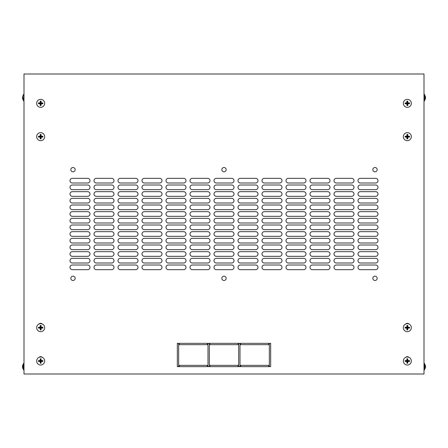 <?xml version="1.0" encoding="UTF-8"?>
<svg xmlns="http://www.w3.org/2000/svg" width="448" height="448" viewBox="0 0 448 448"><rect width="100%" height="100%" fill="white"/><g stroke="black" fill="none" stroke-linecap="round" stroke-linejoin="round"><path stroke-width="0.67" d="M87.662 269.668A2.335 2.335 0 0 0 89.998 267.333A2.335 2.335 0 0 0 87.662 265.003A2.335 2.335 0 0 1 89.998 267.333A2.335 2.335 0 0 1 87.662 269.668L72.33 269.668A2.335 2.335 0 0 1 69.994 267.333A2.335 2.335 0 0 1 72.33 265.003L87.662 265.003M111.664 269.668A2.335 2.335 0 0 0 113.999 267.333A2.335 2.335 0 0 0 111.664 265.003A2.335 2.335 0 0 1 113.999 267.333A2.335 2.335 0 0 1 111.664 269.668L96.331 269.668A2.335 2.335 0 0 1 93.996 267.333A2.335 2.335 0 0 1 96.331 265.003A2.335 2.335 0 0 0 93.996 267.333A2.335 2.335 0 0 0 96.331 269.668M135.666 269.668A2.335 2.335 0 0 0 138.001 267.333A2.335 2.335 0 0 0 135.666 265.003A2.335 2.335 0 0 1 138.001 267.333A2.335 2.335 0 0 1 135.666 269.668L120.333 269.668A2.335 2.335 0 0 1 117.998 267.333A2.335 2.335 0 0 1 120.333 265.003A2.335 2.335 0 0 0 117.998 267.333A2.335 2.335 0 0 0 120.333 269.668M159.667 269.668A2.335 2.335 0 0 0 161.997 267.333A2.335 2.335 0 0 0 159.667 265.003A2.335 2.335 0 0 1 161.997 267.333A2.335 2.335 0 0 1 159.667 269.668L144.334 269.668A2.335 2.335 0 0 1 141.999 267.333A2.335 2.335 0 0 1 144.334 265.003A2.335 2.335 0 0 0 141.999 267.333A2.335 2.335 0 0 0 144.334 269.668M183.663 269.668A2.335 2.335 0 0 0 185.998 267.333A2.335 2.335 0 0 0 183.663 265.003A2.335 2.335 0 0 1 185.998 267.333A2.335 2.335 0 0 1 183.663 269.668L168.33 269.668A2.335 2.335 0 0 1 166.001 267.333A2.335 2.335 0 0 1 168.33 265.003A2.335 2.335 0 0 0 166.001 267.333A2.335 2.335 0 0 0 168.33 269.668M207.665 269.668A2.335 2.335 0 0 0 210 267.333A2.335 2.335 0 0 0 207.665 265.003A2.335 2.335 0 0 1 210 267.333A2.335 2.335 0 0 1 207.665 269.668L192.332 269.668A2.335 2.335 0 0 1 189.997 267.333A2.335 2.335 0 0 1 192.332 265.003A2.335 2.335 0 0 0 189.997 267.333A2.335 2.335 0 0 0 192.332 269.668M231.666 269.668A2.335 2.335 0 0 0 234.002 267.333A2.335 2.335 0 0 0 231.666 265.003A2.335 2.335 0 0 1 234.002 267.333A2.335 2.335 0 0 1 231.666 269.668L216.334 269.668A2.335 2.335 0 0 1 213.998 267.333A2.335 2.335 0 0 1 216.334 265.003A2.335 2.335 0 0 0 213.998 267.333A2.335 2.335 0 0 0 216.334 269.668M255.668 269.668A2.335 2.335 0 0 0 258.003 267.333A2.335 2.335 0 0 0 255.668 265.003A2.335 2.335 0 0 1 258.003 267.333A2.335 2.335 0 0 1 255.668 269.668L240.335 269.668A2.335 2.335 0 0 1 238 267.333A2.335 2.335 0 0 1 240.335 265.003A2.335 2.335 0 0 0 238 267.333A2.335 2.335 0 0 0 240.335 269.668M279.67 269.668A2.335 2.335 0 0 0 281.999 267.333A2.335 2.335 0 0 0 279.67 265.003A2.335 2.335 0 0 1 281.999 267.333A2.335 2.335 0 0 1 279.67 269.668L264.337 269.668A2.335 2.335 0 0 1 262.002 267.333A2.335 2.335 0 0 1 264.337 265.003A2.335 2.335 0 0 0 262.002 267.333A2.335 2.335 0 0 0 264.337 269.668M303.666 269.668A2.335 2.335 0 0 0 306.001 267.333A2.335 2.335 0 0 0 303.666 265.003A2.335 2.335 0 0 1 306.001 267.333A2.335 2.335 0 0 1 303.666 269.668L288.333 269.668A2.335 2.335 0 0 1 286.003 267.333A2.335 2.335 0 0 1 288.333 265.003A2.335 2.335 0 0 0 286.003 267.333A2.335 2.335 0 0 0 288.333 269.668M327.667 269.668A2.335 2.335 0 0 0 330.002 267.333A2.335 2.335 0 0 0 327.667 265.003A2.335 2.335 0 0 1 330.002 267.333A2.335 2.335 0 0 1 327.667 269.668L312.334 269.668A2.335 2.335 0 0 1 309.999 267.333A2.335 2.335 0 0 1 312.334 265.003A2.335 2.335 0 0 0 309.999 267.333A2.335 2.335 0 0 0 312.334 269.668M351.669 269.668A2.335 2.335 0 0 0 354.004 267.333A2.335 2.335 0 0 0 351.669 265.003A2.335 2.335 0 0 1 354.004 267.333A2.335 2.335 0 0 1 351.669 269.668L336.336 269.668A2.335 2.335 0 0 1 334.001 267.333A2.335 2.335 0 0 1 336.336 265.003A2.335 2.335 0 0 0 334.001 267.333A2.335 2.335 0 0 0 336.336 269.668M360.338 265.003A2.335 2.335 0 0 0 358.002 267.333A2.335 2.335 0 0 0 360.338 269.668A2.335 2.335 0 0 1 358.002 267.333A2.335 2.335 0 0 1 360.338 265.003L375.67 265.003A2.335 2.335 0 0 1 378.006 267.333A2.335 2.335 0 0 1 375.67 269.668L360.338 269.668M111.664 262.998A2.335 2.335 0 0 0 113.999 260.669A2.335 2.335 0 0 0 111.664 258.334A2.335 2.335 0 0 1 113.999 260.669A2.335 2.335 0 0 1 111.664 262.998L96.331 262.998A2.335 2.335 0 0 1 93.996 260.669A2.335 2.335 0 0 1 96.331 258.334L111.664 258.334M135.666 262.998A2.335 2.335 0 0 0 138.001 260.669A2.335 2.335 0 0 0 135.666 258.334A2.335 2.335 0 0 1 138.001 260.669A2.335 2.335 0 0 1 135.666 262.998L120.333 262.998A2.335 2.335 0 0 1 117.998 260.669A2.335 2.335 0 0 1 120.333 258.334A2.335 2.335 0 0 0 117.998 260.669A2.335 2.335 0 0 0 120.333 262.998M159.667 262.998A2.335 2.335 0 0 0 161.997 260.669A2.335 2.335 0 0 0 159.667 258.334A2.335 2.335 0 0 1 161.997 260.669A2.335 2.335 0 0 1 159.667 262.998L144.334 262.998A2.335 2.335 0 0 1 141.999 260.669A2.335 2.335 0 0 1 144.334 258.334A2.335 2.335 0 0 0 141.999 260.669A2.335 2.335 0 0 0 144.334 262.998M183.663 262.998A2.335 2.335 0 0 0 185.998 260.669A2.335 2.335 0 0 0 183.663 258.334A2.335 2.335 0 0 1 185.998 260.669A2.335 2.335 0 0 1 183.663 262.998L168.33 262.998A2.335 2.335 0 0 1 166.001 260.669A2.335 2.335 0 0 1 168.33 258.334L183.663 258.334M192.332 258.334A2.335 2.335 0 0 0 189.997 260.669A2.335 2.335 0 0 0 192.332 262.998A2.335 2.335 0 0 1 189.997 260.669A2.335 2.335 0 0 1 192.332 258.334L207.665 258.334A2.335 2.335 0 0 1 210 260.669A2.335 2.335 0 0 1 207.665 262.998L192.332 262.998M231.666 262.998A2.335 2.335 0 0 0 234.002 260.669A2.335 2.335 0 0 0 231.666 258.334A2.335 2.335 0 0 1 234.002 260.669A2.335 2.335 0 0 1 231.666 262.998L216.334 262.998A2.335 2.335 0 0 1 213.998 260.669A2.335 2.335 0 0 1 216.334 258.334A2.335 2.335 0 0 0 213.998 260.669A2.335 2.335 0 0 0 216.334 262.998M255.668 262.998A2.335 2.335 0 0 0 258.003 260.669A2.335 2.335 0 0 0 255.668 258.334A2.335 2.335 0 0 1 258.003 260.669A2.335 2.335 0 0 1 255.668 262.998L240.335 262.998A2.335 2.335 0 0 1 238 260.669A2.335 2.335 0 0 1 240.335 258.334L255.668 258.334M264.337 258.334A2.335 2.335 0 0 0 262.002 260.669A2.335 2.335 0 0 0 264.337 262.998A2.335 2.335 0 0 1 262.002 260.669A2.335 2.335 0 0 1 264.337 258.334L279.67 258.334A2.335 2.335 0 0 1 281.999 260.669A2.335 2.335 0 0 1 279.67 262.998L264.337 262.998M303.666 262.998A2.335 2.335 0 0 0 306.001 260.669A2.335 2.335 0 0 0 303.666 258.334A2.335 2.335 0 0 1 306.001 260.669A2.335 2.335 0 0 1 303.666 262.998L288.333 262.998A2.335 2.335 0 0 1 286.003 260.669A2.335 2.335 0 0 1 288.333 258.334A2.335 2.335 0 0 0 286.003 260.669A2.335 2.335 0 0 0 288.333 262.998M327.667 262.998A2.335 2.335 0 0 0 330.002 260.669A2.335 2.335 0 0 0 327.667 258.334A2.335 2.335 0 0 1 330.002 260.669A2.335 2.335 0 0 1 327.667 262.998L312.334 262.998A2.335 2.335 0 0 1 309.999 260.669A2.335 2.335 0 0 1 312.334 258.334A2.335 2.335 0 0 0 309.999 260.669A2.335 2.335 0 0 0 312.334 262.998M336.336 258.334A2.335 2.335 0 0 0 334.001 260.669A2.335 2.335 0 0 0 336.336 262.998A2.335 2.335 0 0 1 334.001 260.669A2.335 2.335 0 0 1 336.336 258.334L351.669 258.334A2.335 2.335 0 0 1 354.004 260.669A2.335 2.335 0 0 1 351.669 262.998L336.336 262.998M360.338 258.334A2.335 2.335 0 0 0 358.002 260.669A2.335 2.335 0 0 0 360.338 262.998A2.335 2.335 0 0 1 358.002 260.669A2.335 2.335 0 0 1 360.338 258.334L375.67 258.334A2.335 2.335 0 0 1 378.006 260.669A2.335 2.335 0 0 1 375.67 262.998L360.338 262.998M111.664 256.334A2.335 2.335 0 0 0 113.999 253.999A2.335 2.335 0 0 0 111.664 251.67A2.335 2.335 0 0 1 113.999 253.999A2.335 2.335 0 0 1 111.664 256.334L96.331 256.334A2.335 2.335 0 0 1 93.996 253.999A2.335 2.335 0 0 1 96.331 251.67A2.335 2.335 0 0 0 93.996 253.999A2.335 2.335 0 0 0 96.331 256.334M120.333 251.67A2.335 2.335 0 0 0 117.998 253.999A2.335 2.335 0 0 0 120.333 256.334A2.335 2.335 0 0 1 117.998 253.999A2.335 2.335 0 0 1 120.333 251.67L135.666 251.67A2.335 2.335 0 0 1 138.001 253.999A2.335 2.335 0 0 1 135.666 256.334L120.333 256.334M183.663 256.334A2.335 2.335 0 0 0 185.998 253.999A2.335 2.335 0 0 0 183.663 251.67A2.335 2.335 0 0 1 185.998 253.999A2.335 2.335 0 0 1 183.663 256.334L168.33 256.334A2.335 2.335 0 0 1 166.001 253.999A2.335 2.335 0 0 1 168.33 251.67A2.335 2.335 0 0 0 166.001 253.999A2.335 2.335 0 0 0 168.33 256.334M207.665 256.334A2.335 2.335 0 0 0 210 253.999A2.335 2.335 0 0 0 207.665 251.67A2.335 2.335 0 0 1 210 253.999A2.335 2.335 0 0 1 207.665 256.334L192.332 256.334A2.335 2.335 0 0 1 189.997 253.999A2.335 2.335 0 0 1 192.332 251.67A2.335 2.335 0 0 0 189.997 253.999A2.335 2.335 0 0 0 192.332 256.334M231.666 256.334A2.335 2.335 0 0 0 234.002 253.999A2.335 2.335 0 0 0 231.666 251.67A2.335 2.335 0 0 1 234.002 253.999A2.335 2.335 0 0 1 231.666 256.334L216.334 256.334A2.335 2.335 0 0 1 213.998 253.999A2.335 2.335 0 0 1 216.334 251.67A2.335 2.335 0 0 0 213.998 253.999A2.335 2.335 0 0 0 216.334 256.334M255.668 256.334A2.335 2.335 0 0 0 258.003 253.999A2.335 2.335 0 0 0 255.668 251.67A2.335 2.335 0 0 1 258.003 253.999A2.335 2.335 0 0 1 255.668 256.334L240.335 256.334A2.335 2.335 0 0 1 238 253.999A2.335 2.335 0 0 1 240.335 251.67A2.335 2.335 0 0 0 238 253.999A2.335 2.335 0 0 0 240.335 256.334M279.67 256.334A2.335 2.335 0 0 0 281.999 253.999A2.335 2.335 0 0 0 279.67 251.67A2.335 2.335 0 0 1 281.999 253.999A2.335 2.335 0 0 1 279.67 256.334L264.337 256.334A2.335 2.335 0 0 1 262.002 253.999A2.335 2.335 0 0 1 264.337 251.67A2.335 2.335 0 0 0 262.002 253.999A2.335 2.335 0 0 0 264.337 256.334M327.667 256.334A2.335 2.335 0 0 0 330.002 253.999A2.335 2.335 0 0 0 327.667 251.67A2.335 2.335 0 0 1 330.002 253.999A2.335 2.335 0 0 1 327.667 256.334L312.334 256.334A2.335 2.335 0 0 1 309.999 253.999A2.335 2.335 0 0 1 312.334 251.67L327.667 251.67M351.669 256.334A2.335 2.335 0 0 0 354.004 253.999A2.335 2.335 0 0 0 351.669 251.67A2.335 2.335 0 0 1 354.004 253.999A2.335 2.335 0 0 1 351.669 256.334L336.336 256.334A2.335 2.335 0 0 1 334.001 253.999A2.335 2.335 0 0 1 336.336 251.67A2.335 2.335 0 0 0 334.001 253.999A2.335 2.335 0 0 0 336.336 256.334M135.666 249.665A2.335 2.335 0 0 0 138.001 247.335A2.335 2.335 0 0 0 135.666 245A2.335 2.335 0 0 1 138.001 247.335A2.335 2.335 0 0 1 135.666 249.665L120.333 249.665A2.335 2.335 0 0 1 117.998 247.335A2.335 2.335 0 0 1 120.333 245A2.335 2.335 0 0 0 117.998 247.335A2.335 2.335 0 0 0 120.333 249.665M159.667 249.665A2.335 2.335 0 0 0 161.997 247.335A2.335 2.335 0 0 0 159.667 245A2.335 2.335 0 0 1 161.997 247.335A2.335 2.335 0 0 1 159.667 249.665L144.334 249.665A2.335 2.335 0 0 1 141.999 247.335A2.335 2.335 0 0 1 144.334 245L159.667 245M183.663 249.665A2.335 2.335 0 0 0 185.998 247.335A2.335 2.335 0 0 0 183.663 245A2.335 2.335 0 0 1 185.998 247.335A2.335 2.335 0 0 1 183.663 249.665L168.33 249.665A2.335 2.335 0 0 1 166.001 247.335A2.335 2.335 0 0 1 168.33 245L183.663 245M207.665 249.665A2.335 2.335 0 0 0 210 247.335A2.335 2.335 0 0 0 207.665 245A2.335 2.335 0 0 1 210 247.335A2.335 2.335 0 0 1 207.665 249.665L192.332 249.665A2.335 2.335 0 0 1 189.997 247.335A2.335 2.335 0 0 1 192.332 245A2.335 2.335 0 0 0 189.997 247.335A2.335 2.335 0 0 0 192.332 249.665M255.668 249.665A2.335 2.335 0 0 0 258.003 247.335A2.335 2.335 0 0 0 255.668 245A2.335 2.335 0 0 1 258.003 247.335A2.335 2.335 0 0 1 255.668 249.665L240.335 249.665A2.335 2.335 0 0 1 238 247.335A2.335 2.335 0 0 1 240.335 245A2.335 2.335 0 0 0 238 247.335A2.335 2.335 0 0 0 240.335 249.665M264.337 245A2.335 2.335 0 0 0 262.002 247.335A2.335 2.335 0 0 0 264.337 249.665A2.335 2.335 0 0 1 262.002 247.335A2.335 2.335 0 0 1 264.337 245L279.67 245A2.335 2.335 0 0 1 281.999 247.335A2.335 2.335 0 0 1 279.67 249.665L264.337 249.665M288.333 245A2.335 2.335 0 0 0 286.003 247.335A2.335 2.335 0 0 0 288.333 249.665A2.335 2.335 0 0 1 286.003 247.335A2.335 2.335 0 0 1 288.333 245L303.666 245A2.335 2.335 0 0 1 306.001 247.335A2.335 2.335 0 0 1 303.666 249.665L288.333 249.665M327.667 249.665A2.335 2.335 0 0 0 330.002 247.335A2.335 2.335 0 0 0 327.667 245A2.335 2.335 0 0 1 330.002 247.335A2.335 2.335 0 0 1 327.667 249.665L312.334 249.665A2.335 2.335 0 0 1 309.999 247.335A2.335 2.335 0 0 1 312.334 245A2.335 2.335 0 0 0 309.999 247.335A2.335 2.335 0 0 0 312.334 249.665M360.338 245A2.335 2.335 0 0 0 358.002 247.335A2.335 2.335 0 0 0 360.338 249.665A2.335 2.335 0 0 1 358.002 247.335A2.335 2.335 0 0 1 360.338 245L375.67 245A2.335 2.335 0 0 1 378.006 247.335A2.335 2.335 0 0 1 375.67 249.665L360.338 249.665M144.334 238.336A2.335 2.335 0 0 0 141.999 240.666A2.335 2.335 0 0 0 144.334 243.001A2.335 2.335 0 0 1 141.999 240.666A2.335 2.335 0 0 1 144.334 238.336L159.667 238.336A2.335 2.335 0 0 1 161.997 240.666A2.335 2.335 0 0 1 159.667 243.001L144.334 243.001M183.663 243.001A2.335 2.335 0 0 0 185.998 240.666A2.335 2.335 0 0 0 183.663 238.336A2.335 2.335 0 0 1 185.998 240.666A2.335 2.335 0 0 1 183.663 243.001L168.33 243.001A2.335 2.335 0 0 1 166.001 240.666A2.335 2.335 0 0 1 168.33 238.336A2.335 2.335 0 0 0 166.001 240.666A2.335 2.335 0 0 0 168.33 243.001M231.666 243.001A2.335 2.335 0 0 0 234.002 240.666A2.335 2.335 0 0 0 231.666 238.336A2.335 2.335 0 0 1 234.002 240.666A2.335 2.335 0 0 1 231.666 243.001L216.334 243.001A2.335 2.335 0 0 1 213.998 240.666A2.335 2.335 0 0 1 216.334 238.336A2.335 2.335 0 0 0 213.998 240.666A2.335 2.335 0 0 0 216.334 243.001M279.67 243.001A2.335 2.335 0 0 0 281.999 240.666A2.335 2.335 0 0 0 279.67 238.336A2.335 2.335 0 0 1 281.999 240.666A2.335 2.335 0 0 1 279.67 243.001L264.337 243.001A2.335 2.335 0 0 1 262.002 240.666A2.335 2.335 0 0 1 264.337 238.336A2.335 2.335 0 0 0 262.002 240.666A2.335 2.335 0 0 0 264.337 243.001M303.666 243.001A2.335 2.335 0 0 0 306.001 240.666A2.335 2.335 0 0 0 303.666 238.336A2.335 2.335 0 0 1 306.001 240.666A2.335 2.335 0 0 1 303.666 243.001L288.333 243.001A2.335 2.335 0 0 1 286.003 240.666A2.335 2.335 0 0 1 288.333 238.336L303.666 238.336M375.67 243.001A2.335 2.335 0 0 0 378.006 240.666A2.335 2.335 0 0 0 375.67 238.336A2.335 2.335 0 0 1 378.006 240.666A2.335 2.335 0 0 1 375.67 243.001L360.338 243.001A2.335 2.335 0 0 1 358.002 240.666A2.335 2.335 0 0 1 360.338 238.336L375.67 238.336M111.664 236.331A2.335 2.335 0 0 0 113.999 234.002A2.335 2.335 0 0 0 111.664 231.666A2.335 2.335 0 0 1 113.999 234.002A2.335 2.335 0 0 1 111.664 236.331L96.331 236.331A2.335 2.335 0 0 1 93.996 234.002A2.335 2.335 0 0 1 96.331 231.666A2.335 2.335 0 0 0 93.996 234.002A2.335 2.335 0 0 0 96.331 236.331M159.667 236.331A2.335 2.335 0 0 0 161.997 234.002A2.335 2.335 0 0 0 159.667 231.666A2.335 2.335 0 0 1 161.997 234.002A2.335 2.335 0 0 1 159.667 236.331L144.334 236.331A2.335 2.335 0 0 1 141.999 234.002A2.335 2.335 0 0 1 144.334 231.666A2.335 2.335 0 0 0 141.999 234.002A2.335 2.335 0 0 0 144.334 236.331M168.33 231.666A2.335 2.335 0 0 0 166.001 234.002A2.335 2.335 0 0 0 168.33 236.331A2.335 2.335 0 0 1 166.001 234.002A2.335 2.335 0 0 1 168.33 231.666L183.663 231.666A2.335 2.335 0 0 1 185.998 234.002A2.335 2.335 0 0 1 183.663 236.331L168.33 236.331M207.665 236.331A2.335 2.335 0 0 0 210 234.002A2.335 2.335 0 0 0 207.665 231.666A2.335 2.335 0 0 1 210 234.002A2.335 2.335 0 0 1 207.665 236.331L192.332 236.331A2.335 2.335 0 0 1 189.997 234.002A2.335 2.335 0 0 1 192.332 231.666L207.665 231.666M231.666 236.331A2.335 2.335 0 0 0 234.002 234.002A2.335 2.335 0 0 0 231.666 231.666A2.335 2.335 0 0 1 234.002 234.002A2.335 2.335 0 0 1 231.666 236.331L216.334 236.331A2.335 2.335 0 0 1 213.998 234.002A2.335 2.335 0 0 1 216.334 231.666A2.335 2.335 0 0 0 213.998 234.002A2.335 2.335 0 0 0 216.334 236.331M240.335 231.666A2.335 2.335 0 0 0 238 234.002A2.335 2.335 0 0 0 240.335 236.331A2.335 2.335 0 0 1 238 234.002A2.335 2.335 0 0 1 240.335 231.666L255.668 231.666A2.335 2.335 0 0 1 258.003 234.002A2.335 2.335 0 0 1 255.668 236.331L240.335 236.331M279.67 236.331A2.335 2.335 0 0 0 281.999 234.002A2.335 2.335 0 0 0 279.67 231.666A2.335 2.335 0 0 1 281.999 234.002A2.335 2.335 0 0 1 279.67 236.331L264.337 236.331A2.335 2.335 0 0 1 262.002 234.002A2.335 2.335 0 0 1 264.337 231.666L279.67 231.666M303.666 236.331A2.335 2.335 0 0 0 306.001 234.002A2.335 2.335 0 0 0 303.666 231.666A2.335 2.335 0 0 1 306.001 234.002A2.335 2.335 0 0 1 303.666 236.331L288.333 236.331A2.335 2.335 0 0 1 286.003 234.002A2.335 2.335 0 0 1 288.333 231.666A2.335 2.335 0 0 0 286.003 234.002A2.335 2.335 0 0 0 288.333 236.331M351.669 236.331A2.335 2.335 0 0 0 354.004 234.002A2.335 2.335 0 0 0 351.669 231.666A2.335 2.335 0 0 1 354.004 234.002A2.335 2.335 0 0 1 351.669 236.331L336.336 236.331A2.335 2.335 0 0 1 334.001 234.002A2.335 2.335 0 0 1 336.336 231.666A2.335 2.335 0 0 0 334.001 234.002A2.335 2.335 0 0 0 336.336 236.331M375.67 236.331A2.335 2.335 0 0 0 378.006 234.002A2.335 2.335 0 0 0 375.67 231.666A2.335 2.335 0 0 1 378.006 234.002A2.335 2.335 0 0 1 375.67 236.331L360.338 236.331A2.335 2.335 0 0 1 358.002 234.002A2.335 2.335 0 0 1 360.338 231.666A2.335 2.335 0 0 0 358.002 234.002A2.335 2.335 0 0 0 360.338 236.331M111.664 229.667A2.335 2.335 0 0 0 113.999 227.332A2.335 2.335 0 0 0 111.664 225.002A2.335 2.335 0 0 1 113.999 227.332A2.335 2.335 0 0 1 111.664 229.667L96.331 229.667A2.335 2.335 0 0 1 93.996 227.332A2.335 2.335 0 0 1 96.331 225.002A2.335 2.335 0 0 0 93.996 227.332A2.335 2.335 0 0 0 96.331 229.667M135.666 229.667A2.335 2.335 0 0 0 138.001 227.332A2.335 2.335 0 0 0 135.666 225.002A2.335 2.335 0 0 1 138.001 227.332A2.335 2.335 0 0 1 135.666 229.667L120.333 229.667A2.335 2.335 0 0 1 117.998 227.332A2.335 2.335 0 0 1 120.333 225.002A2.335 2.335 0 0 0 117.998 227.332A2.335 2.335 0 0 0 120.333 229.667M159.667 229.667A2.335 2.335 0 0 0 161.997 227.332A2.335 2.335 0 0 0 159.667 225.002A2.335 2.335 0 0 1 161.997 227.332A2.335 2.335 0 0 1 159.667 229.667L144.334 229.667A2.335 2.335 0 0 1 141.999 227.332A2.335 2.335 0 0 1 144.334 225.002A2.335 2.335 0 0 0 141.999 227.332A2.335 2.335 0 0 0 144.334 229.667M183.663 229.667A2.335 2.335 0 0 0 185.998 227.332A2.335 2.335 0 0 0 183.663 225.002A2.335 2.335 0 0 1 185.998 227.332A2.335 2.335 0 0 1 183.663 229.667L168.33 229.667A2.335 2.335 0 0 1 166.001 227.332A2.335 2.335 0 0 1 168.33 225.002A2.335 2.335 0 0 0 166.001 227.332A2.335 2.335 0 0 0 168.33 229.667M207.665 229.667A2.335 2.335 0 0 0 210 227.332A2.335 2.335 0 0 0 207.665 225.002A2.335 2.335 0 0 1 210 227.332A2.335 2.335 0 0 1 207.665 229.667L192.332 229.667A2.335 2.335 0 0 1 189.997 227.332A2.335 2.335 0 0 1 192.332 225.002A2.335 2.335 0 0 0 189.997 227.332A2.335 2.335 0 0 0 192.332 229.667M231.666 229.667A2.335 2.335 0 0 0 234.002 227.332A2.335 2.335 0 0 0 231.666 225.002A2.335 2.335 0 0 1 234.002 227.332A2.335 2.335 0 0 1 231.666 229.667L216.334 229.667A2.335 2.335 0 0 1 213.998 227.332A2.335 2.335 0 0 1 216.334 225.002A2.335 2.335 0 0 0 213.998 227.332A2.335 2.335 0 0 0 216.334 229.667M255.668 229.667A2.335 2.335 0 0 0 258.003 227.332A2.335 2.335 0 0 0 255.668 225.002A2.335 2.335 0 0 1 258.003 227.332A2.335 2.335 0 0 1 255.668 229.667L240.335 229.667A2.335 2.335 0 0 1 238 227.332A2.335 2.335 0 0 1 240.335 225.002A2.335 2.335 0 0 0 238 227.332A2.335 2.335 0 0 0 240.335 229.667M279.67 229.667A2.335 2.335 0 0 0 281.999 227.332A2.335 2.335 0 0 0 279.67 225.002A2.335 2.335 0 0 1 281.999 227.332A2.335 2.335 0 0 1 279.67 229.667L264.337 229.667A2.335 2.335 0 0 1 262.002 227.332A2.335 2.335 0 0 1 264.337 225.002A2.335 2.335 0 0 0 262.002 227.332A2.335 2.335 0 0 0 264.337 229.667M303.666 229.667A2.335 2.335 0 0 0 306.001 227.332A2.335 2.335 0 0 0 303.666 225.002A2.335 2.335 0 0 1 306.001 227.332A2.335 2.335 0 0 1 303.666 229.667L288.333 229.667A2.335 2.335 0 0 1 286.003 227.332A2.335 2.335 0 0 1 288.333 225.002A2.335 2.335 0 0 0 286.003 227.332A2.335 2.335 0 0 0 288.333 229.667M327.667 229.667A2.335 2.335 0 0 0 330.002 227.332A2.335 2.335 0 0 0 327.667 225.002A2.335 2.335 0 0 1 330.002 227.332A2.335 2.335 0 0 1 327.667 229.667L312.334 229.667A2.335 2.335 0 0 1 309.999 227.332A2.335 2.335 0 0 1 312.334 225.002A2.335 2.335 0 0 0 309.999 227.332A2.335 2.335 0 0 0 312.334 229.667M351.669 229.667A2.335 2.335 0 0 0 354.004 227.332A2.335 2.335 0 0 0 351.669 225.002A2.335 2.335 0 0 1 354.004 227.332A2.335 2.335 0 0 1 351.669 229.667L336.336 229.667A2.335 2.335 0 0 1 334.001 227.332A2.335 2.335 0 0 1 336.336 225.002A2.335 2.335 0 0 0 334.001 227.332A2.335 2.335 0 0 0 336.336 229.667M375.67 229.667A2.335 2.335 0 0 0 378.006 227.332A2.335 2.335 0 0 0 375.67 225.002A2.335 2.335 0 0 1 378.006 227.332A2.335 2.335 0 0 1 375.67 229.667L360.338 229.667A2.335 2.335 0 0 1 358.002 227.332A2.335 2.335 0 0 1 360.338 225.002A2.335 2.335 0 0 0 358.002 227.332A2.335 2.335 0 0 0 360.338 229.667M111.664 222.998A2.335 2.335 0 0 0 113.999 220.668A2.335 2.335 0 0 0 111.664 218.333A2.335 2.335 0 0 1 113.999 220.668A2.335 2.335 0 0 1 111.664 222.998L96.331 222.998A2.335 2.335 0 0 1 93.996 220.668A2.335 2.335 0 0 1 96.331 218.333A2.335 2.335 0 0 0 93.996 220.668A2.335 2.335 0 0 0 96.331 222.998M135.666 222.998A2.335 2.335 0 0 0 138.001 220.668A2.335 2.335 0 0 0 135.666 218.333A2.335 2.335 0 0 1 138.001 220.668A2.335 2.335 0 0 1 135.666 222.998L120.333 222.998A2.335 2.335 0 0 1 117.998 220.668A2.335 2.335 0 0 1 120.333 218.333A2.335 2.335 0 0 0 117.998 220.668A2.335 2.335 0 0 0 120.333 222.998M159.667 222.998A2.335 2.335 0 0 0 161.997 220.668A2.335 2.335 0 0 0 159.667 218.333A2.335 2.335 0 0 1 161.997 220.668A2.335 2.335 0 0 1 159.667 222.998L144.334 222.998A2.335 2.335 0 0 1 141.999 220.668A2.335 2.335 0 0 1 144.334 218.333A2.335 2.335 0 0 0 141.999 220.668A2.335 2.335 0 0 0 144.334 222.998M183.663 222.998A2.335 2.335 0 0 0 185.998 220.668A2.335 2.335 0 0 0 183.663 218.333A2.335 2.335 0 0 1 185.998 220.668A2.335 2.335 0 0 1 183.663 222.998L168.33 222.998A2.335 2.335 0 0 1 166.001 220.668A2.335 2.335 0 0 1 168.33 218.333A2.335 2.335 0 0 0 166.001 220.668A2.335 2.335 0 0 0 168.33 222.998M207.665 222.998A2.335 2.335 0 0 0 210 220.668A2.335 2.335 0 0 0 207.665 218.333A2.335 2.335 0 0 1 210 220.668A2.335 2.335 0 0 1 207.665 222.998L192.332 222.998A2.335 2.335 0 0 1 189.997 220.668A2.335 2.335 0 0 1 192.332 218.333A2.335 2.335 0 0 0 189.997 220.668A2.335 2.335 0 0 0 192.332 222.998M231.666 222.998A2.335 2.335 0 0 0 234.002 220.668A2.335 2.335 0 0 0 231.666 218.333A2.335 2.335 0 0 1 234.002 220.668A2.335 2.335 0 0 1 231.666 222.998L216.334 222.998A2.335 2.335 0 0 1 213.998 220.668A2.335 2.335 0 0 1 216.334 218.333A2.335 2.335 0 0 0 213.998 220.668A2.335 2.335 0 0 0 216.334 222.998M255.668 222.998A2.335 2.335 0 0 0 258.003 220.668A2.335 2.335 0 0 0 255.668 218.333A2.335 2.335 0 0 1 258.003 220.668A2.335 2.335 0 0 1 255.668 222.998L240.335 222.998A2.335 2.335 0 0 1 238 220.668A2.335 2.335 0 0 1 240.335 218.333A2.335 2.335 0 0 0 238 220.668A2.335 2.335 0 0 0 240.335 222.998M279.67 222.998A2.335 2.335 0 0 0 281.999 220.668A2.335 2.335 0 0 0 279.67 218.333A2.335 2.335 0 0 1 281.999 220.668A2.335 2.335 0 0 1 279.67 222.998L264.337 222.998A2.335 2.335 0 0 1 262.002 220.668A2.335 2.335 0 0 1 264.337 218.333A2.335 2.335 0 0 0 262.002 220.668A2.335 2.335 0 0 0 264.337 222.998M303.666 222.998A2.335 2.335 0 0 0 306.001 220.668A2.335 2.335 0 0 0 303.666 218.333A2.335 2.335 0 0 1 306.001 220.668A2.335 2.335 0 0 1 303.666 222.998L288.333 222.998A2.335 2.335 0 0 1 286.003 220.668A2.335 2.335 0 0 1 288.333 218.333A2.335 2.335 0 0 0 286.003 220.668A2.335 2.335 0 0 0 288.333 222.998M327.667 222.998A2.335 2.335 0 0 0 330.002 220.668A2.335 2.335 0 0 0 327.667 218.333A2.335 2.335 0 0 1 330.002 220.668A2.335 2.335 0 0 1 327.667 222.998L312.334 222.998A2.335 2.335 0 0 1 309.999 220.668A2.335 2.335 0 0 1 312.334 218.333A2.335 2.335 0 0 0 309.999 220.668A2.335 2.335 0 0 0 312.334 222.998M351.669 222.998A2.335 2.335 0 0 0 354.004 220.668A2.335 2.335 0 0 0 351.669 218.333A2.335 2.335 0 0 1 354.004 220.668A2.335 2.335 0 0 1 351.669 222.998L336.336 222.998A2.335 2.335 0 0 1 334.001 220.668A2.335 2.335 0 0 1 336.336 218.333A2.335 2.335 0 0 0 334.001 220.668A2.335 2.335 0 0 0 336.336 222.998M375.67 222.998A2.335 2.335 0 0 0 378.006 220.668A2.335 2.335 0 0 0 375.67 218.333A2.335 2.335 0 0 1 378.006 220.668A2.335 2.335 0 0 1 375.67 222.998L360.338 222.998A2.335 2.335 0 0 1 358.002 220.668A2.335 2.335 0 0 1 360.338 218.333A2.335 2.335 0 0 0 358.002 220.668A2.335 2.335 0 0 0 360.338 222.998M111.664 216.334A2.335 2.335 0 0 0 113.999 213.998A2.335 2.335 0 0 0 111.664 211.669A2.335 2.335 0 0 1 113.999 213.998A2.335 2.335 0 0 1 111.664 216.334L96.331 216.334A2.335 2.335 0 0 1 93.996 213.998A2.335 2.335 0 0 1 96.331 211.669A2.335 2.335 0 0 0 93.996 213.998A2.335 2.335 0 0 0 96.331 216.334M135.666 216.334A2.335 2.335 0 0 0 138.001 213.998A2.335 2.335 0 0 0 135.666 211.669A2.335 2.335 0 0 1 138.001 213.998A2.335 2.335 0 0 1 135.666 216.334L120.333 216.334A2.335 2.335 0 0 1 117.998 213.998A2.335 2.335 0 0 1 120.333 211.669A2.335 2.335 0 0 0 117.998 213.998A2.335 2.335 0 0 0 120.333 216.334M159.667 216.334A2.335 2.335 0 0 0 161.997 213.998A2.335 2.335 0 0 0 159.667 211.669A2.335 2.335 0 0 1 161.997 213.998A2.335 2.335 0 0 1 159.667 216.334L144.334 216.334A2.335 2.335 0 0 1 141.999 213.998A2.335 2.335 0 0 1 144.334 211.669A2.335 2.335 0 0 0 141.999 213.998A2.335 2.335 0 0 0 144.334 216.334M183.663 216.334A2.335 2.335 0 0 0 185.998 213.998A2.335 2.335 0 0 0 183.663 211.669A2.335 2.335 0 0 1 185.998 213.998A2.335 2.335 0 0 1 183.663 216.334L168.33 216.334A2.335 2.335 0 0 1 166.001 213.998A2.335 2.335 0 0 1 168.33 211.669A2.335 2.335 0 0 0 166.001 213.998A2.335 2.335 0 0 0 168.33 216.334M207.665 216.334A2.335 2.335 0 0 0 210 213.998A2.335 2.335 0 0 0 207.665 211.669A2.335 2.335 0 0 1 210 213.998A2.335 2.335 0 0 1 207.665 216.334L192.332 216.334A2.335 2.335 0 0 1 189.997 213.998A2.335 2.335 0 0 1 192.332 211.669A2.335 2.335 0 0 0 189.997 213.998A2.335 2.335 0 0 0 192.332 216.334M231.666 216.334A2.335 2.335 0 0 0 234.002 213.998A2.335 2.335 0 0 0 231.666 211.669A2.335 2.335 0 0 1 234.002 213.998A2.335 2.335 0 0 1 231.666 216.334L216.334 216.334A2.335 2.335 0 0 1 213.998 213.998A2.335 2.335 0 0 1 216.334 211.669A2.335 2.335 0 0 0 213.998 213.998A2.335 2.335 0 0 0 216.334 216.334M255.668 216.334A2.335 2.335 0 0 0 258.003 213.998A2.335 2.335 0 0 0 255.668 211.669A2.335 2.335 0 0 1 258.003 213.998A2.335 2.335 0 0 1 255.668 216.334L240.335 216.334A2.335 2.335 0 0 1 238 213.998A2.335 2.335 0 0 1 240.335 211.669A2.335 2.335 0 0 0 238 213.998A2.335 2.335 0 0 0 240.335 216.334M279.67 216.334A2.335 2.335 0 0 0 281.999 213.998A2.335 2.335 0 0 0 279.67 211.669A2.335 2.335 0 0 1 281.999 213.998A2.335 2.335 0 0 1 279.67 216.334L264.337 216.334A2.335 2.335 0 0 1 262.002 213.998A2.335 2.335 0 0 1 264.337 211.669A2.335 2.335 0 0 0 262.002 213.998A2.335 2.335 0 0 0 264.337 216.334M303.666 216.334A2.335 2.335 0 0 0 306.001 213.998A2.335 2.335 0 0 0 303.666 211.669A2.335 2.335 0 0 1 306.001 213.998A2.335 2.335 0 0 1 303.666 216.334L288.333 216.334A2.335 2.335 0 0 1 286.003 213.998A2.335 2.335 0 0 1 288.333 211.669A2.335 2.335 0 0 0 286.003 213.998A2.335 2.335 0 0 0 288.333 216.334M327.667 216.334A2.335 2.335 0 0 0 330.002 213.998A2.335 2.335 0 0 0 327.667 211.669A2.335 2.335 0 0 1 330.002 213.998A2.335 2.335 0 0 1 327.667 216.334L312.334 216.334A2.335 2.335 0 0 1 309.999 213.998A2.335 2.335 0 0 1 312.334 211.669A2.335 2.335 0 0 0 309.999 213.998A2.335 2.335 0 0 0 312.334 216.334M351.669 216.334A2.335 2.335 0 0 0 354.004 213.998A2.335 2.335 0 0 0 351.669 211.669A2.335 2.335 0 0 1 354.004 213.998A2.335 2.335 0 0 1 351.669 216.334L336.336 216.334A2.335 2.335 0 0 1 334.001 213.998A2.335 2.335 0 0 1 336.336 211.669A2.335 2.335 0 0 0 334.001 213.998A2.335 2.335 0 0 0 336.336 216.334M375.67 216.334A2.335 2.335 0 0 0 378.006 213.998A2.335 2.335 0 0 0 375.67 211.669A2.335 2.335 0 0 1 378.006 213.998A2.335 2.335 0 0 1 375.67 216.334L360.338 216.334A2.335 2.335 0 0 1 358.002 213.998A2.335 2.335 0 0 1 360.338 211.669A2.335 2.335 0 0 0 358.002 213.998A2.335 2.335 0 0 0 360.338 216.334M135.666 209.664A2.335 2.335 0 0 0 138.001 207.334A2.335 2.335 0 0 0 135.666 204.999A2.335 2.335 0 0 1 138.001 207.334A2.335 2.335 0 0 1 135.666 209.664L120.333 209.664A2.335 2.335 0 0 1 117.998 207.334A2.335 2.335 0 0 1 120.333 204.999A2.335 2.335 0 0 0 117.998 207.334A2.335 2.335 0 0 0 120.333 209.664M207.665 209.664A2.335 2.335 0 0 0 210 207.334A2.335 2.335 0 0 0 207.665 204.999A2.335 2.335 0 0 1 210 207.334A2.335 2.335 0 0 1 207.665 209.664L192.332 209.664A2.335 2.335 0 0 1 189.997 207.334A2.335 2.335 0 0 1 192.332 204.999A2.335 2.335 0 0 0 189.997 207.334A2.335 2.335 0 0 0 192.332 209.664M255.668 209.664A2.335 2.335 0 0 0 258.003 207.334A2.335 2.335 0 0 0 255.668 204.999A2.335 2.335 0 0 1 258.003 207.334A2.335 2.335 0 0 1 255.668 209.664L240.335 209.664A2.335 2.335 0 0 1 238 207.334A2.335 2.335 0 0 1 240.335 204.999A2.335 2.335 0 0 0 238 207.334A2.335 2.335 0 0 0 240.335 209.664M327.667 209.664A2.335 2.335 0 0 0 330.002 207.334A2.335 2.335 0 0 0 327.667 204.999A2.335 2.335 0 0 1 330.002 207.334A2.335 2.335 0 0 1 327.667 209.664L312.334 209.664A2.335 2.335 0 0 1 309.999 207.334A2.335 2.335 0 0 1 312.334 204.999A2.335 2.335 0 0 0 309.999 207.334A2.335 2.335 0 0 0 312.334 209.664M135.666 203A2.335 2.335 0 0 0 138.001 200.665A2.335 2.335 0 0 0 135.666 198.335A2.335 2.335 0 0 1 138.001 200.665A2.335 2.335 0 0 1 135.666 203L120.333 203A2.335 2.335 0 0 1 117.998 200.665A2.335 2.335 0 0 1 120.333 198.335A2.335 2.335 0 0 0 117.998 200.665A2.335 2.335 0 0 0 120.333 203M159.667 203A2.335 2.335 0 0 0 161.997 200.665A2.335 2.335 0 0 0 159.667 198.335A2.335 2.335 0 0 1 161.997 200.665A2.335 2.335 0 0 1 159.667 203L144.334 203A2.335 2.335 0 0 1 141.999 200.665A2.335 2.335 0 0 1 144.334 198.335A2.335 2.335 0 0 0 141.999 200.665A2.335 2.335 0 0 0 144.334 203M183.663 203A2.335 2.335 0 0 0 185.998 200.665A2.335 2.335 0 0 0 183.663 198.335A2.335 2.335 0 0 1 185.998 200.665A2.335 2.335 0 0 1 183.663 203L168.33 203A2.335 2.335 0 0 1 166.001 200.665A2.335 2.335 0 0 1 168.33 198.335L183.663 198.335M231.666 203A2.335 2.335 0 0 0 234.002 200.665A2.335 2.335 0 0 0 231.666 198.335A2.335 2.335 0 0 1 234.002 200.665A2.335 2.335 0 0 1 231.666 203L216.334 203A2.335 2.335 0 0 1 213.998 200.665A2.335 2.335 0 0 1 216.334 198.335A2.335 2.335 0 0 0 213.998 200.665A2.335 2.335 0 0 0 216.334 203M264.337 198.335A2.335 2.335 0 0 0 262.002 200.665A2.335 2.335 0 0 0 264.337 203A2.335 2.335 0 0 1 262.002 200.665A2.335 2.335 0 0 1 264.337 198.335L279.67 198.335A2.335 2.335 0 0 1 281.999 200.665A2.335 2.335 0 0 1 279.67 203L264.337 203M303.666 203A2.335 2.335 0 0 0 306.001 200.665A2.335 2.335 0 0 0 303.666 198.335A2.335 2.335 0 0 1 306.001 200.665A2.335 2.335 0 0 1 303.666 203L288.333 203A2.335 2.335 0 0 1 286.003 200.665A2.335 2.335 0 0 1 288.333 198.335A2.335 2.335 0 0 0 286.003 200.665A2.335 2.335 0 0 0 288.333 203M327.667 203A2.335 2.335 0 0 0 330.002 200.665A2.335 2.335 0 0 0 327.667 198.335A2.335 2.335 0 0 1 330.002 200.665A2.335 2.335 0 0 1 327.667 203L312.334 203A2.335 2.335 0 0 1 309.999 200.665A2.335 2.335 0 0 1 312.334 198.335A2.335 2.335 0 0 0 309.999 200.665A2.335 2.335 0 0 0 312.334 203M375.67 203A2.335 2.335 0 0 0 378.006 200.665A2.335 2.335 0 0 0 375.67 198.335A2.335 2.335 0 0 1 378.006 200.665A2.335 2.335 0 0 1 375.67 203L360.338 203A2.335 2.335 0 0 1 358.002 200.665A2.335 2.335 0 0 1 360.338 198.335A2.335 2.335 0 0 0 358.002 200.665A2.335 2.335 0 0 0 360.338 203M135.666 196.33A2.335 2.335 0 0 0 138.001 194.001A2.335 2.335 0 0 0 135.666 191.666A2.335 2.335 0 0 1 138.001 194.001A2.335 2.335 0 0 1 135.666 196.33L120.333 196.33A2.335 2.335 0 0 1 117.998 194.001A2.335 2.335 0 0 1 120.333 191.666A2.335 2.335 0 0 0 117.998 194.001A2.335 2.335 0 0 0 120.333 196.33M159.667 196.33A2.335 2.335 0 0 0 161.997 194.001A2.335 2.335 0 0 0 159.667 191.666A2.335 2.335 0 0 1 161.997 194.001A2.335 2.335 0 0 1 159.667 196.33L144.334 196.33A2.335 2.335 0 0 1 141.999 194.001A2.335 2.335 0 0 1 144.334 191.666A2.335 2.335 0 0 0 141.999 194.001A2.335 2.335 0 0 0 144.334 196.33M183.663 196.33A2.335 2.335 0 0 0 185.998 194.001A2.335 2.335 0 0 0 183.663 191.666A2.335 2.335 0 0 1 185.998 194.001A2.335 2.335 0 0 1 183.663 196.33L168.33 196.33A2.335 2.335 0 0 1 166.001 194.001A2.335 2.335 0 0 1 168.33 191.666L183.663 191.666M231.666 196.33A2.335 2.335 0 0 0 234.002 194.001A2.335 2.335 0 0 0 231.666 191.666A2.335 2.335 0 0 1 234.002 194.001A2.335 2.335 0 0 1 231.666 196.33L216.334 196.33A2.335 2.335 0 0 1 213.998 194.001A2.335 2.335 0 0 1 216.334 191.666A2.335 2.335 0 0 0 213.998 194.001A2.335 2.335 0 0 0 216.334 196.33M264.337 191.666A2.335 2.335 0 0 0 262.002 194.001A2.335 2.335 0 0 0 264.337 196.33A2.335 2.335 0 0 1 262.002 194.001A2.335 2.335 0 0 1 264.337 191.666L279.67 191.666A2.335 2.335 0 0 1 281.999 194.001A2.335 2.335 0 0 1 279.67 196.33L264.337 196.33M303.666 196.33A2.335 2.335 0 0 0 306.001 194.001A2.335 2.335 0 0 0 303.666 191.666A2.335 2.335 0 0 1 306.001 194.001A2.335 2.335 0 0 1 303.666 196.33L288.333 196.33A2.335 2.335 0 0 1 286.003 194.001A2.335 2.335 0 0 1 288.333 191.666A2.335 2.335 0 0 0 286.003 194.001A2.335 2.335 0 0 0 288.333 196.33M327.667 196.33A2.335 2.335 0 0 0 330.002 194.001A2.335 2.335 0 0 0 327.667 191.666A2.335 2.335 0 0 1 330.002 194.001A2.335 2.335 0 0 1 327.667 196.33L312.334 196.33A2.335 2.335 0 0 1 309.999 194.001A2.335 2.335 0 0 1 312.334 191.666A2.335 2.335 0 0 0 309.999 194.001A2.335 2.335 0 0 0 312.334 196.33M375.67 196.33A2.335 2.335 0 0 0 378.006 194.001A2.335 2.335 0 0 0 375.67 191.666A2.335 2.335 0 0 1 378.006 194.001A2.335 2.335 0 0 1 375.67 196.33L360.338 196.33A2.335 2.335 0 0 1 358.002 194.001A2.335 2.335 0 0 1 360.338 191.666A2.335 2.335 0 0 0 358.002 194.001A2.335 2.335 0 0 0 360.338 196.33M135.666 189.666A2.335 2.335 0 0 0 138.001 187.331A2.335 2.335 0 0 0 135.666 185.002A2.335 2.335 0 0 1 138.001 187.331A2.335 2.335 0 0 1 135.666 189.666L120.333 189.666A2.335 2.335 0 0 1 117.998 187.331A2.335 2.335 0 0 1 120.333 185.002A2.335 2.335 0 0 0 117.998 187.331A2.335 2.335 0 0 0 120.333 189.666M159.667 189.666A2.335 2.335 0 0 0 161.997 187.331A2.335 2.335 0 0 0 159.667 185.002A2.335 2.335 0 0 1 161.997 187.331A2.335 2.335 0 0 1 159.667 189.666L144.334 189.666A2.335 2.335 0 0 1 141.999 187.331A2.335 2.335 0 0 1 144.334 185.002A2.335 2.335 0 0 0 141.999 187.331A2.335 2.335 0 0 0 144.334 189.666M183.663 189.666A2.335 2.335 0 0 0 185.998 187.331A2.335 2.335 0 0 0 183.663 185.002A2.335 2.335 0 0 1 185.998 187.331A2.335 2.335 0 0 1 183.663 189.666L168.33 189.666A2.335 2.335 0 0 1 166.001 187.331A2.335 2.335 0 0 1 168.33 185.002L183.663 185.002M231.666 189.666A2.335 2.335 0 0 0 234.002 187.331A2.335 2.335 0 0 0 231.666 185.002A2.335 2.335 0 0 1 234.002 187.331A2.335 2.335 0 0 1 231.666 189.666L216.334 189.666A2.335 2.335 0 0 1 213.998 187.331A2.335 2.335 0 0 1 216.334 185.002A2.335 2.335 0 0 0 213.998 187.331A2.335 2.335 0 0 0 216.334 189.666M264.337 185.002A2.335 2.335 0 0 0 262.002 187.331A2.335 2.335 0 0 0 264.337 189.666A2.335 2.335 0 0 1 262.002 187.331A2.335 2.335 0 0 1 264.337 185.002L279.67 185.002A2.335 2.335 0 0 1 281.999 187.331A2.335 2.335 0 0 1 279.67 189.666L264.337 189.666M303.666 189.666A2.335 2.335 0 0 0 306.001 187.331A2.335 2.335 0 0 0 303.666 185.002A2.335 2.335 0 0 1 306.001 187.331A2.335 2.335 0 0 1 303.666 189.666L288.333 189.666A2.335 2.335 0 0 1 286.003 187.331A2.335 2.335 0 0 1 288.333 185.002A2.335 2.335 0 0 0 286.003 187.331A2.335 2.335 0 0 0 288.333 189.666M327.667 189.666A2.335 2.335 0 0 0 330.002 187.331A2.335 2.335 0 0 0 327.667 185.002A2.335 2.335 0 0 1 330.002 187.331A2.335 2.335 0 0 1 327.667 189.666L312.334 189.666A2.335 2.335 0 0 1 309.999 187.331A2.335 2.335 0 0 1 312.334 185.002A2.335 2.335 0 0 0 309.999 187.331A2.335 2.335 0 0 0 312.334 189.666M375.67 189.666A2.335 2.335 0 0 0 378.006 187.331A2.335 2.335 0 0 0 375.67 185.002A2.335 2.335 0 0 1 378.006 187.331A2.335 2.335 0 0 1 375.67 189.666L360.338 189.666A2.335 2.335 0 0 1 358.002 187.331A2.335 2.335 0 0 1 360.338 185.002A2.335 2.335 0 0 0 358.002 187.331A2.335 2.335 0 0 0 360.338 189.666M111.664 182.997A2.335 2.335 0 0 0 113.999 180.667A2.335 2.335 0 0 0 111.664 178.332A2.335 2.335 0 0 1 113.999 180.667A2.335 2.335 0 0 1 111.664 182.997L96.331 182.997A2.335 2.335 0 0 1 93.996 180.667A2.335 2.335 0 0 1 96.331 178.332A2.335 2.335 0 0 0 93.996 180.667A2.335 2.335 0 0 0 96.331 182.997M135.666 182.997A2.335 2.335 0 0 0 138.001 180.667A2.335 2.335 0 0 0 135.666 178.332A2.335 2.335 0 0 1 138.001 180.667A2.335 2.335 0 0 1 135.666 182.997L120.333 182.997A2.335 2.335 0 0 1 117.998 180.667A2.335 2.335 0 0 1 120.333 178.332A2.335 2.335 0 0 0 117.998 180.667A2.335 2.335 0 0 0 120.333 182.997M159.667 182.997A2.335 2.335 0 0 0 161.997 180.667A2.335 2.335 0 0 0 159.667 178.332A2.335 2.335 0 0 1 161.997 180.667A2.335 2.335 0 0 1 159.667 182.997L144.334 182.997A2.335 2.335 0 0 1 141.999 180.667A2.335 2.335 0 0 1 144.334 178.332A2.335 2.335 0 0 0 141.999 180.667A2.335 2.335 0 0 0 144.334 182.997M183.663 182.997A2.335 2.335 0 0 0 185.998 180.667A2.335 2.335 0 0 0 183.663 178.332A2.335 2.335 0 0 1 185.998 180.667A2.335 2.335 0 0 1 183.663 182.997L168.33 182.997A2.335 2.335 0 0 1 166.001 180.667A2.335 2.335 0 0 1 168.33 178.332A2.335 2.335 0 0 0 166.001 180.667A2.335 2.335 0 0 0 168.33 182.997M207.665 182.997A2.335 2.335 0 0 0 210 180.667A2.335 2.335 0 0 0 207.665 178.332A2.335 2.335 0 0 1 210 180.667A2.335 2.335 0 0 1 207.665 182.997L192.332 182.997A2.335 2.335 0 0 1 189.997 180.667A2.335 2.335 0 0 1 192.332 178.332A2.335 2.335 0 0 0 189.997 180.667A2.335 2.335 0 0 0 192.332 182.997M231.666 182.997A2.335 2.335 0 0 0 234.002 180.667A2.335 2.335 0 0 0 231.666 178.332A2.335 2.335 0 0 1 234.002 180.667A2.335 2.335 0 0 1 231.666 182.997L216.334 182.997A2.335 2.335 0 0 1 213.998 180.667A2.335 2.335 0 0 1 216.334 178.332A2.335 2.335 0 0 0 213.998 180.667A2.335 2.335 0 0 0 216.334 182.997M255.668 182.997A2.335 2.335 0 0 0 258.003 180.667A2.335 2.335 0 0 0 255.668 178.332A2.335 2.335 0 0 1 258.003 180.667A2.335 2.335 0 0 1 255.668 182.997L240.335 182.997A2.335 2.335 0 0 1 238 180.667A2.335 2.335 0 0 1 240.335 178.332A2.335 2.335 0 0 0 238 180.667A2.335 2.335 0 0 0 240.335 182.997M279.67 182.997A2.335 2.335 0 0 0 281.999 180.667A2.335 2.335 0 0 0 279.67 178.332A2.335 2.335 0 0 1 281.999 180.667A2.335 2.335 0 0 1 279.67 182.997L264.337 182.997A2.335 2.335 0 0 1 262.002 180.667A2.335 2.335 0 0 1 264.337 178.332A2.335 2.335 0 0 0 262.002 180.667A2.335 2.335 0 0 0 264.337 182.997M303.666 182.997A2.335 2.335 0 0 0 306.001 180.667A2.335 2.335 0 0 0 303.666 178.332A2.335 2.335 0 0 1 306.001 180.667A2.335 2.335 0 0 1 303.666 182.997L288.333 182.997A2.335 2.335 0 0 1 286.003 180.667A2.335 2.335 0 0 1 288.333 178.332A2.335 2.335 0 0 0 286.003 180.667A2.335 2.335 0 0 0 288.333 182.997M327.667 182.997A2.335 2.335 0 0 0 330.002 180.667A2.335 2.335 0 0 0 327.667 178.332A2.335 2.335 0 0 1 330.002 180.667A2.335 2.335 0 0 1 327.667 182.997L312.334 182.997A2.335 2.335 0 0 1 309.999 180.667A2.335 2.335 0 0 1 312.334 178.332A2.335 2.335 0 0 0 309.999 180.667A2.335 2.335 0 0 0 312.334 182.997M351.669 182.997A2.335 2.335 0 0 0 354.004 180.667A2.335 2.335 0 0 0 351.669 178.332A2.335 2.335 0 0 1 354.004 180.667A2.335 2.335 0 0 1 351.669 182.997L336.336 182.997A2.335 2.335 0 0 1 334.001 180.667A2.335 2.335 0 0 1 336.336 178.332A2.335 2.335 0 0 0 334.001 180.667A2.335 2.335 0 0 0 336.336 182.997M375.67 182.997A2.335 2.335 0 0 0 378.006 180.667A2.335 2.335 0 0 0 375.67 178.332A2.335 2.335 0 0 1 378.006 180.667A2.335 2.335 0 0 1 375.67 182.997L360.338 182.997A2.335 2.335 0 0 1 358.002 180.667A2.335 2.335 0 0 1 360.338 178.332A2.335 2.335 0 0 0 358.002 180.667A2.335 2.335 0 0 0 360.338 182.997M87.662 262.998A2.335 2.335 0 0 0 89.998 260.669A2.335 2.335 0 0 0 87.662 258.334A2.335 2.335 0 0 1 89.998 260.669A2.335 2.335 0 0 1 87.662 262.998L72.33 262.998A2.335 2.335 0 0 1 69.994 260.669A2.335 2.335 0 0 1 72.33 258.334L87.662 258.334M87.662 249.665A2.335 2.335 0 0 0 89.998 247.335A2.335 2.335 0 0 0 87.662 245A2.335 2.335 0 0 1 89.998 247.335A2.335 2.335 0 0 1 87.662 249.665L72.33 249.665A2.335 2.335 0 0 1 69.994 247.335A2.335 2.335 0 0 1 72.33 245L87.662 245M72.33 238.336A2.335 2.335 0 0 0 69.994 240.666A2.335 2.335 0 0 0 72.33 243.001A2.335 2.335 0 0 1 69.994 240.666A2.335 2.335 0 0 1 72.33 238.336L87.662 238.336A2.335 2.335 0 0 1 89.998 240.666A2.335 2.335 0 0 1 87.662 243.001L72.33 243.001M87.662 236.331A2.335 2.335 0 0 0 89.998 234.002A2.335 2.335 0 0 0 87.662 231.666A2.335 2.335 0 0 1 89.998 234.002A2.335 2.335 0 0 1 87.662 236.331L72.33 236.331A2.335 2.335 0 0 1 69.994 234.002A2.335 2.335 0 0 1 72.33 231.666A2.335 2.335 0 0 0 69.994 234.002A2.335 2.335 0 0 0 72.33 236.331M87.662 229.667A2.335 2.335 0 0 0 89.998 227.332A2.335 2.335 0 0 0 87.662 225.002A2.335 2.335 0 0 1 89.998 227.332A2.335 2.335 0 0 1 87.662 229.667L72.33 229.667A2.335 2.335 0 0 1 69.994 227.332A2.335 2.335 0 0 1 72.33 225.002A2.335 2.335 0 0 0 69.994 227.332A2.335 2.335 0 0 0 72.33 229.667M87.662 222.998A2.335 2.335 0 0 0 89.998 220.668A2.335 2.335 0 0 0 87.662 218.333A2.335 2.335 0 0 1 89.998 220.668A2.335 2.335 0 0 1 87.662 222.998L72.33 222.998A2.335 2.335 0 0 1 69.994 220.668A2.335 2.335 0 0 1 72.33 218.333A2.335 2.335 0 0 0 69.994 220.668A2.335 2.335 0 0 0 72.33 222.998M87.662 216.334A2.335 2.335 0 0 0 89.998 213.998A2.335 2.335 0 0 0 87.662 211.669A2.335 2.335 0 0 1 89.998 213.998A2.335 2.335 0 0 1 87.662 216.334L72.33 216.334A2.335 2.335 0 0 1 69.994 213.998A2.335 2.335 0 0 1 72.33 211.669A2.335 2.335 0 0 0 69.994 213.998A2.335 2.335 0 0 0 72.33 216.334M87.662 203A2.335 2.335 0 0 0 89.998 200.665A2.335 2.335 0 0 0 87.662 198.335A2.335 2.335 0 0 1 89.998 200.665A2.335 2.335 0 0 1 87.662 203L72.33 203A2.335 2.335 0 0 1 69.994 200.665A2.335 2.335 0 0 1 72.33 198.335A2.335 2.335 0 0 0 69.994 200.665A2.335 2.335 0 0 0 72.33 203M87.662 196.33A2.335 2.335 0 0 0 89.998 194.001A2.335 2.335 0 0 0 87.662 191.666A2.335 2.335 0 0 1 89.998 194.001A2.335 2.335 0 0 1 87.662 196.33L72.33 196.33A2.335 2.335 0 0 1 69.994 194.001A2.335 2.335 0 0 1 72.33 191.666A2.335 2.335 0 0 0 69.994 194.001A2.335 2.335 0 0 0 72.33 196.33M87.662 189.666A2.335 2.335 0 0 0 89.998 187.331A2.335 2.335 0 0 0 87.662 185.002A2.335 2.335 0 0 1 89.998 187.331A2.335 2.335 0 0 1 87.662 189.666L72.33 189.666A2.335 2.335 0 0 1 69.994 187.331A2.335 2.335 0 0 1 72.33 185.002A2.335 2.335 0 0 0 69.994 187.331A2.335 2.335 0 0 0 72.33 189.666M87.662 182.997A2.335 2.335 0 0 0 89.998 180.667A2.335 2.335 0 0 0 87.662 178.332A2.335 2.335 0 0 1 89.998 180.667A2.335 2.335 0 0 1 87.662 182.997L72.33 182.997A2.335 2.335 0 0 1 69.994 180.667A2.335 2.335 0 0 1 72.33 178.332A2.335 2.335 0 0 0 69.994 180.667A2.335 2.335 0 0 0 72.33 182.997M179.334 366.671L207.334 366.671L207.334 365.338L179.334 365.338L179.334 366.671L179.334 365.338L207.334 365.338L207.334 366.671L179.334 366.671M178.668 366.671L178.668 343.336L177.335 343.336L177.335 366.671L178.668 366.671L177.335 366.671L177.335 343.336L178.668 343.336L178.668 366.671M179.334 343.336L179.334 344.669L207.334 344.669L207.334 343.336L179.334 343.336L207.334 343.336L207.334 344.669L179.334 344.669L179.334 343.336M238 343.336L210 343.336L210 344.669L238 344.669L238 343.336L238 344.669L210 344.669L210 343.336L238 343.336M238.666 343.336L238.666 366.671L239.999 366.671L239.999 343.336L238.666 343.336L239.999 343.336L239.999 366.671L238.666 366.671L238.666 343.336M238 366.671L238 365.338L210 365.338L210 366.671L238 366.671L210 366.671L210 365.338L238 365.338L238 366.671M209.334 366.671L209.334 343.336L208.001 343.336L208.001 366.671L209.334 366.671L208.001 366.671L208.001 343.336L209.334 343.336L209.334 366.671M240.666 343.336L240.666 344.669L268.666 344.669L268.666 343.336L240.666 343.336L268.666 343.336L268.666 344.669L240.666 344.669L240.666 343.336M269.332 343.336L269.332 366.671L270.665 366.671L270.665 343.336L269.332 343.336L270.665 343.336L270.665 366.671L269.332 366.671L269.332 343.336M268.666 366.671L268.666 365.338L240.666 365.338L240.666 366.671L268.666 366.671L240.666 366.671L240.666 365.338L268.666 365.338L268.666 366.671M405.686 324.016A2.335 2.335 0 0 1 408.985 324.016M405.686 357.353A2.335 2.335 0 0 1 408.985 357.353M42.314 324.016A2.335 2.335 0 0 0 39.015 324.016M42.314 357.353A2.335 2.335 0 0 0 39.015 357.353M72.996 167.502A2.167 2.167 0 0 1 75.163 169.663A2.167 2.167 0 0 1 72.996 171.83A2.167 2.167 0 0 1 70.829 169.663A2.167 2.167 0 0 1 72.996 167.502M224 167.502A2.167 2.167 0 0 1 226.167 169.663A2.167 2.167 0 0 1 224 171.83A2.167 2.167 0 0 1 221.833 169.663A2.167 2.167 0 0 1 224 167.502M375.004 167.502A2.167 2.167 0 0 1 377.171 169.663A2.167 2.167 0 0 1 375.004 171.83A2.167 2.167 0 0 1 372.837 169.663A2.167 2.167 0 0 1 375.004 167.502M375.004 276.17A2.167 2.167 0 0 1 377.171 278.337A2.167 2.167 0 0 1 375.004 280.498A2.167 2.167 0 0 1 372.837 278.337A2.167 2.167 0 0 1 375.004 276.17M72.996 276.17A2.167 2.167 0 0 1 75.163 278.337A2.167 2.167 0 0 1 72.996 280.498A2.167 2.167 0 0 1 70.829 278.337A2.167 2.167 0 0 1 72.996 276.17M224 276.17A2.167 2.167 0 0 1 226.167 278.337A2.167 2.167 0 0 1 224 280.498A2.167 2.167 0 0 1 221.833 278.337A2.167 2.167 0 0 1 224 276.17M360.338 178.332L375.67 178.332M360.338 185.002L375.67 185.002M360.338 191.666L375.67 191.666M360.338 198.335L375.67 198.335M360.338 209.664A2.335 2.335 0 0 1 358.002 207.334A2.335 2.335 0 0 1 360.338 204.999L375.67 204.999A2.335 2.335 0 0 1 378.006 207.334A2.335 2.335 0 0 1 375.67 209.664L360.338 209.664M360.338 211.669L375.67 211.669M360.338 218.333L375.67 218.333M360.338 225.002L375.67 225.002M360.338 231.666L375.67 231.666M360.338 256.334A2.335 2.335 0 0 1 358.002 253.999A2.335 2.335 0 0 1 360.338 251.67L375.67 251.67A2.335 2.335 0 0 1 378.006 253.999A2.335 2.335 0 0 1 375.67 256.334L360.338 256.334M72.33 178.332L87.662 178.332M96.331 178.332L111.664 178.332M120.333 178.332L135.666 178.332M144.334 178.332L159.667 178.332M168.33 178.332L183.663 178.332M192.332 178.332L207.665 178.332M216.334 178.332L231.666 178.332M240.335 178.332L255.668 178.332M264.337 178.332L279.67 178.332M288.333 178.332L303.666 178.332M312.334 178.332L327.667 178.332M336.336 178.332L351.669 178.332M72.33 185.002L87.662 185.002M96.331 189.666A2.335 2.335 0 0 1 93.996 187.331A2.335 2.335 0 0 1 96.331 185.002L111.664 185.002A2.335 2.335 0 0 1 113.999 187.331A2.335 2.335 0 0 1 111.664 189.666L96.331 189.666M120.333 185.002L135.666 185.002M144.334 185.002L159.667 185.002M192.332 189.666A2.335 2.335 0 0 1 189.997 187.331A2.335 2.335 0 0 1 192.332 185.002L207.665 185.002A2.335 2.335 0 0 1 210 187.331A2.335 2.335 0 0 1 207.665 189.666L192.332 189.666M216.334 185.002L231.666 185.002M240.335 189.666A2.335 2.335 0 0 1 238 187.331A2.335 2.335 0 0 1 240.335 185.002L255.668 185.002A2.335 2.335 0 0 1 258.003 187.331A2.335 2.335 0 0 1 255.668 189.666L240.335 189.666M288.333 185.002L303.666 185.002M312.334 185.002L327.667 185.002M336.336 189.666A2.335 2.335 0 0 1 334.001 187.331A2.335 2.335 0 0 1 336.336 185.002L351.669 185.002A2.335 2.335 0 0 1 354.004 187.331A2.335 2.335 0 0 1 351.669 189.666L336.336 189.666M72.33 191.666L87.662 191.666M96.331 196.33A2.335 2.335 0 0 1 93.996 194.001A2.335 2.335 0 0 1 96.331 191.666L111.664 191.666A2.335 2.335 0 0 1 113.999 194.001A2.335 2.335 0 0 1 111.664 196.33L96.331 196.33M120.333 191.666L135.666 191.666M144.334 191.666L159.667 191.666M192.332 196.33A2.335 2.335 0 0 1 189.997 194.001A2.335 2.335 0 0 1 192.332 191.666L207.665 191.666A2.335 2.335 0 0 1 210 194.001A2.335 2.335 0 0 1 207.665 196.33L192.332 196.33M216.334 191.666L231.666 191.666M240.335 196.33A2.335 2.335 0 0 1 238 194.001A2.335 2.335 0 0 1 240.335 191.666L255.668 191.666A2.335 2.335 0 0 1 258.003 194.001A2.335 2.335 0 0 1 255.668 196.33L240.335 196.33M288.333 191.666L303.666 191.666M312.334 191.666L327.667 191.666M336.336 196.33A2.335 2.335 0 0 1 334.001 194.001A2.335 2.335 0 0 1 336.336 191.666L351.669 191.666A2.335 2.335 0 0 1 354.004 194.001A2.335 2.335 0 0 1 351.669 196.33L336.336 196.33M72.33 198.335L87.662 198.335M96.331 203A2.335 2.335 0 0 1 93.996 200.665A2.335 2.335 0 0 1 96.331 198.335L111.664 198.335A2.335 2.335 0 0 1 113.999 200.665A2.335 2.335 0 0 1 111.664 203L96.331 203M120.333 198.335L135.666 198.335M144.334 198.335L159.667 198.335M192.332 203A2.335 2.335 0 0 1 189.997 200.665A2.335 2.335 0 0 1 192.332 198.335L207.665 198.335A2.335 2.335 0 0 1 210 200.665A2.335 2.335 0 0 1 207.665 203L192.332 203M216.334 198.335L231.666 198.335M240.335 203A2.335 2.335 0 0 1 238 200.665A2.335 2.335 0 0 1 240.335 198.335L255.668 198.335A2.335 2.335 0 0 1 258.003 200.665A2.335 2.335 0 0 1 255.668 203L240.335 203M288.333 198.335L303.666 198.335M312.334 198.335L327.667 198.335M336.336 203A2.335 2.335 0 0 1 334.001 200.665A2.335 2.335 0 0 1 336.336 198.335L351.669 198.335A2.335 2.335 0 0 1 354.004 200.665A2.335 2.335 0 0 1 351.669 203L336.336 203M72.33 209.664A2.335 2.335 0 0 1 69.994 207.334A2.335 2.335 0 0 1 72.33 204.999L87.662 204.999A2.335 2.335 0 0 1 89.998 207.334A2.335 2.335 0 0 1 87.662 209.664L72.33 209.664M96.331 209.664A2.335 2.335 0 0 1 93.996 207.334A2.335 2.335 0 0 1 96.331 204.999L111.664 204.999A2.335 2.335 0 0 1 113.999 207.334A2.335 2.335 0 0 1 111.664 209.664L96.331 209.664M120.333 204.999L135.666 204.999M144.334 209.664A2.335 2.335 0 0 1 141.999 207.334A2.335 2.335 0 0 1 144.334 204.999L159.667 204.999A2.335 2.335 0 0 1 161.997 207.334A2.335 2.335 0 0 1 159.667 209.664L144.334 209.664M168.33 209.664A2.335 2.335 0 0 1 166.001 207.334A2.335 2.335 0 0 1 168.33 204.999L183.663 204.999A2.335 2.335 0 0 1 185.998 207.334A2.335 2.335 0 0 1 183.663 209.664L168.33 209.664M192.332 204.999L207.665 204.999M216.334 209.664A2.335 2.335 0 0 1 213.998 207.334A2.335 2.335 0 0 1 216.334 204.999L231.666 204.999A2.335 2.335 0 0 1 234.002 207.334A2.335 2.335 0 0 1 231.666 209.664L216.334 209.664M240.335 204.999L255.668 204.999M264.337 209.664A2.335 2.335 0 0 1 262.002 207.334A2.335 2.335 0 0 1 264.337 204.999L279.67 204.999A2.335 2.335 0 0 1 281.999 207.334A2.335 2.335 0 0 1 279.67 209.664L264.337 209.664M288.333 209.664A2.335 2.335 0 0 1 286.003 207.334A2.335 2.335 0 0 1 288.333 204.999L303.666 204.999A2.335 2.335 0 0 1 306.001 207.334A2.335 2.335 0 0 1 303.666 209.664L288.333 209.664M312.334 204.999L327.667 204.999M336.336 209.664A2.335 2.335 0 0 1 334.001 207.334A2.335 2.335 0 0 1 336.336 204.999L351.669 204.999A2.335 2.335 0 0 1 354.004 207.334A2.335 2.335 0 0 1 351.669 209.664L336.336 209.664M72.33 211.669L87.662 211.669M96.331 211.669L111.664 211.669M120.333 211.669L135.666 211.669M144.334 211.669L159.667 211.669M168.33 211.669L183.663 211.669M192.332 211.669L207.665 211.669M216.334 211.669L231.666 211.669M240.335 211.669L255.668 211.669M264.337 211.669L279.67 211.669M288.333 211.669L303.666 211.669M312.334 211.669L327.667 211.669M336.336 211.669L351.669 211.669M72.33 218.333L87.662 218.333M96.331 218.333L111.664 218.333M120.333 218.333L135.666 218.333M144.334 218.333L159.667 218.333M168.33 218.333L183.663 218.333M192.332 218.333L207.665 218.333M216.334 218.333L231.666 218.333M240.335 218.333L255.668 218.333M264.337 218.333L279.67 218.333M288.333 218.333L303.666 218.333M312.334 218.333L327.667 218.333M336.336 218.333L351.669 218.333M72.33 225.002L87.662 225.002M96.331 225.002L111.664 225.002M120.333 225.002L135.666 225.002M144.334 225.002L159.667 225.002M168.33 225.002L183.663 225.002M192.332 225.002L207.665 225.002M216.334 225.002L231.666 225.002M240.335 225.002L255.668 225.002M264.337 225.002L279.67 225.002M288.333 225.002L303.666 225.002M312.334 225.002L327.667 225.002M336.336 225.002L351.669 225.002M72.33 231.666L87.662 231.666M96.331 231.666L111.664 231.666M120.333 236.331A2.335 2.335 0 0 1 117.998 234.002A2.335 2.335 0 0 1 120.333 231.666L135.666 231.666A2.335 2.335 0 0 1 138.001 234.002A2.335 2.335 0 0 1 135.666 236.331L120.333 236.331M144.334 231.666L159.667 231.666M216.334 231.666L231.666 231.666M288.333 231.666L303.666 231.666M312.334 236.331A2.335 2.335 0 0 1 309.999 234.002A2.335 2.335 0 0 1 312.334 231.666L327.667 231.666A2.335 2.335 0 0 1 330.002 234.002A2.335 2.335 0 0 1 327.667 236.331L312.334 236.331M336.336 231.666L351.669 231.666M96.331 243.001A2.335 2.335 0 0 1 93.996 240.666A2.335 2.335 0 0 1 96.331 238.336L111.664 238.336A2.335 2.335 0 0 1 113.999 240.666A2.335 2.335 0 0 1 111.664 243.001L96.331 243.001M120.333 243.001A2.335 2.335 0 0 1 117.998 240.666A2.335 2.335 0 0 1 120.333 238.336L135.666 238.336A2.335 2.335 0 0 1 138.001 240.666A2.335 2.335 0 0 1 135.666 243.001L120.333 243.001M168.33 238.336L183.663 238.336M192.332 243.001A2.335 2.335 0 0 1 189.997 240.666A2.335 2.335 0 0 1 192.332 238.336L207.665 238.336A2.335 2.335 0 0 1 210 240.666A2.335 2.335 0 0 1 207.665 243.001L192.332 243.001M216.334 238.336L231.666 238.336M240.335 243.001A2.335 2.335 0 0 1 238 240.666A2.335 2.335 0 0 1 240.335 238.336L255.668 238.336A2.335 2.335 0 0 1 258.003 240.666A2.335 2.335 0 0 1 255.668 243.001L240.335 243.001M264.337 238.336L279.67 238.336M312.334 243.001A2.335 2.335 0 0 1 309.999 240.666A2.335 2.335 0 0 1 312.334 238.336L327.667 238.336A2.335 2.335 0 0 1 330.002 240.666A2.335 2.335 0 0 1 327.667 243.001L312.334 243.001M336.336 243.001A2.335 2.335 0 0 1 334.001 240.666A2.335 2.335 0 0 1 336.336 238.336L351.669 238.336A2.335 2.335 0 0 1 354.004 240.666A2.335 2.335 0 0 1 351.669 243.001L336.336 243.001M96.331 249.665A2.335 2.335 0 0 1 93.996 247.335A2.335 2.335 0 0 1 96.331 245L111.664 245A2.335 2.335 0 0 1 113.999 247.335A2.335 2.335 0 0 1 111.664 249.665L96.331 249.665M120.333 245L135.666 245M192.332 245L207.665 245M216.334 249.665A2.335 2.335 0 0 1 213.998 247.335A2.335 2.335 0 0 1 216.334 245L231.666 245A2.335 2.335 0 0 1 234.002 247.335A2.335 2.335 0 0 1 231.666 249.665L216.334 249.665M240.335 245L255.668 245M312.334 245L327.667 245M336.336 249.665A2.335 2.335 0 0 1 334.001 247.335A2.335 2.335 0 0 1 336.336 245L351.669 245A2.335 2.335 0 0 1 354.004 247.335A2.335 2.335 0 0 1 351.669 249.665L336.336 249.665M72.33 256.334A2.335 2.335 0 0 1 69.994 253.999A2.335 2.335 0 0 1 72.33 251.67L87.662 251.67A2.335 2.335 0 0 1 89.998 253.999A2.335 2.335 0 0 1 87.662 256.334L72.33 256.334M96.331 251.67L111.664 251.67M144.334 256.334A2.335 2.335 0 0 1 141.999 253.999A2.335 2.335 0 0 1 144.334 251.67L159.667 251.67A2.335 2.335 0 0 1 161.997 253.999A2.335 2.335 0 0 1 159.667 256.334L144.334 256.334M168.33 251.67L183.663 251.67M192.332 251.67L207.665 251.67M216.334 251.67L231.666 251.67M240.335 251.67L255.668 251.67M264.337 251.67L279.67 251.67M288.333 256.334A2.335 2.335 0 0 1 286.003 253.999A2.335 2.335 0 0 1 288.333 251.67L303.666 251.67A2.335 2.335 0 0 1 306.001 253.999A2.335 2.335 0 0 1 303.666 256.334L288.333 256.334M336.336 251.67L351.669 251.67M120.333 258.334L135.666 258.334M144.334 258.334L159.667 258.334M216.334 258.334L231.666 258.334M288.333 258.334L303.666 258.334M312.334 258.334L327.667 258.334M96.331 265.003L111.664 265.003M120.333 265.003L135.666 265.003M144.334 265.003L159.667 265.003M168.33 265.003L183.663 265.003M192.332 265.003L207.665 265.003M216.334 265.003L231.666 265.003M240.335 265.003L255.668 265.003M264.337 265.003L279.67 265.003M288.333 265.003L303.666 265.003M312.334 265.003L327.667 265.003M336.336 265.003L351.669 265.003M424.004 73.998L424.004 374.002L23.996 374.002L23.996 73.998L424.004 73.998M44.671 103.37A4.004 4.004 0 0 1 40.622 107.335A4.004 4.004 0 0 1 36.658 103.292A4.004 4.004 0 0 1 40.706 99.327A4.004 4.004 0 0 1 44.671 103.37M42.756 103.096L42.75 103.611L41.222 103.824A5.886 1.624 0.6 0 0 42.868 103.729A5.97 1.646 -89.4 0 0 42.874 103.354A5.97 1.646 -89.4 0 0 42.874 102.978A5.886 1.624 -179.4 0 0 41.222 102.85L42.874 102.978M38.567 103.566L38.573 103.051L40.107 102.838A5.886 1.624 -179.4 0 0 38.461 102.934A5.97 1.646 90.6 0 0 38.45 103.309A5.97 1.646 90.6 0 0 38.45 103.684A5.886 1.624 0.6 0 0 40.102 103.813L38.45 103.684M40.107 102.838A5.796 2.178 -42.1 0 1 40.18 102.771L40.309 101.119A5.886 1.624 90.6 0 0 40.18 102.771M40.426 101.237L40.942 101.242L41.154 102.777A5.886 1.624 -89.4 0 0 41.059 101.125A5.97 1.646 -179.4 0 0 40.309 101.119M41.222 103.824A5.796 2.178 137.9 0 1 41.143 103.891L41.014 105.543A5.886 1.624 -89.4 0 0 41.143 103.891M40.902 105.426L40.382 105.42L40.169 103.886A5.886 1.624 90.6 0 0 40.264 105.538A5.97 1.646 0.6 0 0 41.014 105.543M40.807 105.398L40.824 103.662L42.728 103.516M42.728 103.186L40.992 103.169L40.852 101.265M40.522 101.265L40.499 103.001L38.601 103.146M38.595 103.477L40.331 103.494L40.477 105.398M44.671 136.662A4.004 4.004 0 0 1 40.662 140.672A4.004 4.004 0 0 1 36.658 136.662A4.004 4.004 0 0 1 40.662 132.658A4.004 4.004 0 0 1 44.671 136.662M42.756 136.405L42.756 136.926L41.227 137.15A5.886 1.624 0 0 0 42.874 137.043A5.97 1.646 -90 0 0 42.874 136.662A5.97 1.646 -90 0 0 42.874 136.287A5.886 1.624 180 0 0 41.222 136.181L42.874 136.287M38.573 136.926L38.573 136.405L40.102 136.181A5.886 1.624 180 0 0 38.455 136.287A5.97 1.646 90 0 0 38.45 136.662A5.97 1.646 90 0 0 38.455 137.043A5.886 1.624 0 0 0 40.107 137.15L38.455 137.043M40.102 136.181A5.796 2.178 -42.6 0 1 40.174 136.108L40.286 134.456A5.886 1.624 90 0 0 40.174 136.108M40.404 134.574L40.925 134.574L41.149 136.102A5.886 1.624 -90 0 0 41.037 134.456A5.97 1.646 180 0 0 40.286 134.456M41.227 137.15A5.796 2.178 137.4 0 1 41.149 137.222L41.037 138.874A5.886 1.624 -90 0 0 41.149 137.222M40.925 138.757L40.404 138.757L40.174 137.228A5.886 1.624 90 0 0 40.286 138.874A5.97 1.646 0 0 0 41.037 138.874M40.83 138.729L40.83 136.993L42.728 136.83M42.728 136.5L40.992 136.5L40.83 134.602M40.499 134.602L40.499 136.338L38.595 136.5M38.595 136.83L40.337 136.83L40.499 138.729M36.658 327.667A4.004 4.004 0 0 1 40.662 323.663A4.004 4.004 0 0 1 44.671 327.667A4.004 4.004 0 0 1 40.662 331.677A4.004 4.004 0 0 1 36.658 327.667M38.573 327.93L38.573 327.41L40.102 327.18A5.886 1.624 180 0 0 38.455 327.292A5.97 1.646 90 0 0 38.45 327.667A5.97 1.646 90 0 0 38.455 328.042A5.886 1.624 0 0 0 40.107 328.154L38.455 328.042M42.756 327.41L42.756 327.93L41.227 328.154A5.886 1.624 0 0 0 42.874 328.042A5.97 1.646 -90 0 0 42.874 327.667A5.97 1.646 -90 0 0 42.874 327.292A5.886 1.624 180 0 0 41.222 327.18L42.874 327.292M41.227 328.154A5.796 2.178 137.4 0 1 41.149 328.227L41.037 329.879A5.886 1.624 -90 0 0 41.149 328.227M40.925 329.762L40.404 329.762L40.174 328.233A5.886 1.624 90 0 0 40.286 329.879A5.97 1.646 0 0 0 41.037 329.879M40.102 327.18A5.796 2.178 -42.6 0 1 40.174 327.113L40.286 325.461A5.886 1.624 90 0 0 40.174 327.113M40.404 325.578L40.925 325.578L41.149 327.107A5.886 1.624 -90 0 0 41.037 325.461A5.97 1.646 180 0 0 40.286 325.461M40.499 325.601L40.499 327.342L38.595 327.505M38.595 327.835L40.337 327.835L40.499 329.734M40.83 329.734L40.83 327.998L42.728 327.835M42.728 327.505L40.992 327.505L40.83 325.601M36.658 361.043A4.004 4.004 0 0 1 40.622 356.994A4.004 4.004 0 0 1 44.671 360.959A4.004 4.004 0 0 1 40.706 365.008A4.004 4.004 0 0 1 36.658 361.043M38.573 361.284L38.567 360.763L40.096 360.522A5.886 1.624 179.4 0 0 38.45 360.651A5.97 1.646 89.4 0 0 38.45 361.026A5.97 1.646 89.4 0 0 38.461 361.402A5.886 1.624 -0.6 0 0 40.113 361.497L38.461 361.402M42.75 360.724L42.756 361.239L41.233 361.486A5.886 1.624 -0.6 0 0 42.874 361.357A5.97 1.646 -90.6 0 0 42.874 360.982A5.97 1.646 -90.6 0 0 42.868 360.606A5.886 1.624 179.4 0 0 41.216 360.511L42.868 360.606M41.233 361.486A5.796 2.178 136.8 0 1 41.154 361.553L41.059 363.205A5.886 1.624 -90.6 0 0 41.154 361.553M40.942 363.093L40.426 363.098L40.18 361.57A5.886 1.624 89.4 0 0 40.309 363.216A5.97 1.646 -0.6 0 0 41.059 363.205M40.096 360.522A5.796 2.178 -43.2 0 1 40.169 360.45L40.264 358.798A5.886 1.624 89.4 0 0 40.169 360.45M40.382 358.915L40.902 358.91L41.143 360.438A5.886 1.624 -90.6 0 0 41.014 358.792A5.97 1.646 179.4 0 0 40.264 358.798M40.477 358.938L40.494 360.674L38.595 360.858M38.601 361.189L40.337 361.172L40.522 363.07M40.852 363.065L40.83 361.329L42.728 361.15M42.728 360.814L40.992 360.836L40.807 358.938M411.342 136.662A4.004 4.004 0 0 1 407.338 140.672A4.004 4.004 0 0 1 403.329 136.662A4.004 4.004 0 0 1 407.338 132.658A4.004 4.004 0 0 1 411.342 136.662M409.427 136.405L409.427 136.926L407.898 137.15A5.886 1.624 0 0 0 409.545 137.043A5.97 1.646 -90 0 0 409.55 136.662A5.97 1.646 -90 0 0 409.545 136.287A5.886 1.624 180 0 0 407.893 136.181L409.545 136.287M405.244 136.926L405.244 136.405L406.773 136.181A5.886 1.624 180 0 0 405.126 136.287A5.97 1.646 90 0 0 405.126 136.662A5.97 1.646 90 0 0 405.126 137.043A5.886 1.624 0 0 0 406.778 137.15L405.126 137.043M406.773 136.181A5.796 2.178 -42.6 0 1 406.851 136.108L406.963 134.456A5.886 1.624 90 0 0 406.851 136.108M407.075 134.574L407.596 134.574L407.826 136.102A5.886 1.624 -90 0 0 407.714 134.456A5.97 1.646 180 0 0 406.963 134.456M407.898 137.15A5.796 2.178 137.4 0 1 407.826 137.222L407.714 138.874A5.886 1.624 -90 0 0 407.826 137.222M407.596 138.757L407.075 138.757L406.851 137.228A5.886 1.624 90 0 0 406.963 138.874A5.97 1.646 0 0 0 407.714 138.874M407.501 138.729L407.501 136.993L409.405 136.83M409.405 136.5L407.663 136.5L407.501 134.602M407.17 134.602L407.17 136.338L405.272 136.5M405.272 136.83L407.008 136.83L407.17 138.729M411.342 103.292A4.004 4.004 0 0 1 407.378 107.335A4.004 4.004 0 0 1 403.329 103.37A4.004 4.004 0 0 1 407.294 99.327A4.004 4.004 0 0 1 411.342 103.292M409.427 103.051L409.433 103.566L407.904 103.813A5.886 1.624 -0.6 0 0 409.55 103.684A5.97 1.646 -90.6 0 0 409.55 103.309A5.97 1.646 -90.6 0 0 409.539 102.934A5.886 1.624 179.4 0 0 407.887 102.838L409.539 102.934M405.25 103.611L405.244 103.096L406.767 102.85A5.886 1.624 179.4 0 0 405.126 102.978A5.97 1.646 89.4 0 0 405.126 103.354A5.97 1.646 89.4 0 0 405.132 103.729A5.886 1.624 -0.6 0 0 406.784 103.824L405.132 103.729M406.767 102.85A5.796 2.178 -43.2 0 1 406.846 102.782L406.941 101.125A5.886 1.624 89.4 0 0 406.846 102.782M407.058 101.242L407.574 101.237L407.82 102.766A5.886 1.624 -90.6 0 0 407.691 101.119A5.97 1.646 179.4 0 0 406.941 101.125M407.904 103.813A5.796 2.178 136.8 0 1 407.831 103.88L407.736 105.538A5.886 1.624 -90.6 0 0 407.831 103.88M407.618 105.42L407.098 105.426L406.857 103.897A5.886 1.624 89.4 0 0 406.986 105.543A5.97 1.646 -0.6 0 0 407.736 105.538M407.523 105.398L407.506 103.656L409.405 103.477M409.399 103.146L407.663 103.163L407.478 101.265M407.148 101.265L407.17 103.006L405.272 103.186M405.272 103.516L407.008 103.499L407.193 105.398M403.329 327.667A4.004 4.004 0 0 1 407.338 323.663A4.004 4.004 0 0 1 411.342 327.667A4.004 4.004 0 0 1 407.338 331.677A4.004 4.004 0 0 1 403.329 327.667M405.244 327.93L405.244 327.41L406.773 327.18A5.886 1.624 180 0 0 405.126 327.292A5.97 1.646 90 0 0 405.126 327.667A5.97 1.646 90 0 0 405.126 328.042A5.886 1.624 0 0 0 406.778 328.154L405.126 328.042M409.427 327.41L409.427 327.93L407.898 328.154A5.886 1.624 0 0 0 409.545 328.042A5.97 1.646 -90 0 0 409.55 327.667A5.97 1.646 -90 0 0 409.545 327.292A5.886 1.624 180 0 0 407.893 327.18L409.545 327.292M407.898 328.154A5.796 2.178 137.4 0 1 407.826 328.227L407.714 329.879A5.886 1.624 -90 0 0 407.826 328.227M407.596 329.762L407.075 329.762L406.851 328.233A5.886 1.624 90 0 0 406.963 329.879A5.97 1.646 0 0 0 407.714 329.879M406.773 327.18A5.796 2.178 -42.6 0 1 406.851 327.113L406.963 325.461A5.886 1.624 90 0 0 406.851 327.113M407.075 325.578L407.596 325.578L407.826 327.107A5.886 1.624 -90 0 0 407.714 325.461A5.97 1.646 180 0 0 406.963 325.461M407.17 325.601L407.17 327.342L405.272 327.505M405.272 327.835L407.008 327.835L407.17 329.734M407.501 329.734L407.501 327.998L409.405 327.835M409.405 327.505L407.663 327.505L407.501 325.601M403.329 360.959A4.004 4.004 0 0 1 407.378 356.994A4.004 4.004 0 0 1 411.342 361.043A4.004 4.004 0 0 1 407.294 365.008A4.004 4.004 0 0 1 403.329 360.959M405.244 361.239L405.25 360.724L406.778 360.511A5.886 1.624 -179.4 0 0 405.132 360.606A5.97 1.646 90.6 0 0 405.126 360.982A5.97 1.646 90.6 0 0 405.126 361.357A5.886 1.624 0.6 0 0 406.778 361.486L405.126 361.357M409.433 360.763L409.427 361.284L407.893 361.497A5.886 1.624 0.6 0 0 409.539 361.402A5.97 1.646 -89.4 0 0 409.55 361.026A5.97 1.646 -89.4 0 0 409.55 360.651A5.886 1.624 -179.4 0 0 407.898 360.522L409.55 360.651M407.893 361.497A5.796 2.178 137.9 0 1 407.82 361.564L407.691 363.216A5.886 1.624 -89.4 0 0 407.82 361.564M407.574 363.098L407.058 363.093L406.846 361.558A5.886 1.624 90.6 0 0 406.941 363.205A5.97 1.646 0.6 0 0 407.691 363.216M406.778 360.511A5.796 2.178 -42.1 0 1 406.857 360.444L406.986 358.792A5.886 1.624 90.6 0 0 406.857 360.444M407.098 358.91L407.618 358.915L407.831 360.444A5.886 1.624 -89.4 0 0 407.736 358.798A5.97 1.646 -179.4 0 0 406.986 358.792M407.193 358.938L407.176 360.674L405.272 360.814M405.272 361.15L407.008 361.166L407.148 363.065M407.478 363.07L407.501 361.334L409.399 361.189M409.405 360.858L407.669 360.842L407.523 358.938M424.67 369.001L424.67 366.671L424.67 369.001A3.22 3.22 0 0 0 425.326 368.116A3.22 3.17 90 0 0 425.578 367.326A3.22 3.17 90 0 1 425.309 368.116L425.309 368.116M425.578 366.274L425.309 366.324A3.086 3.041 90 0 1 425.309 367.013L425.578 367.063M424.67 364.336L424.67 366.671L424.67 364.336A3.22 3.22 0 0 1 425.326 365.221A3.22 3.17 90 0 1 425.578 366.016A3.22 3.17 90 0 0 425.309 365.226L425.309 365.226M424.67 94.662L424.67 100.666L424.334 100.996L424.334 94.332L424.67 94.662L424.67 96.32L424.67 94.662L424.004 94.332M425.578 98.336L425.578 98.336A3.22 3.164 74.6 0 1 425.309 99.126L425.32 99.098M424.67 97.16L424.67 96.32M424.67 97.922L424.67 99.994A3.22 3.22 0 0 0 425.326 99.114L425.326 99.114M424.67 95.329A3.22 3.22 0 0 1 425.326 96.214L425.309 96.236A3.22 3.164 74.6 0 1 425.578 97.026L425.309 97.39A3.086 3.035 74.6 0 1 425.309 98.078L425.583 98.09M425.578 97.238L425.578 96.992A3.22 3.164 105.4 0 0 425.32 96.23M425.326 97.63A3.086 3.041 90 0 1 425.326 97.664A3.086 3.035 105.4 0 0 425.32 97.384M424.67 98.146L424.67 97.832M424.67 367.164L424.67 366.173M22.691 368.116A3.22 3.17 -90 0 1 22.422 367.326L22.691 367.013L22.422 367.326A3.22 3.17 -90 0 0 22.691 368.116L22.674 368.116A3.22 3.22 0 0 0 23.33 369.001L23.33 364.336A3.22 3.22 0 0 0 22.674 365.221A3.22 3.17 -90 0 0 22.422 366.016A3.22 3.17 -90 0 1 22.691 365.226L22.691 365.226M22.691 366.324L22.422 366.016L22.691 366.324A3.086 3.041 -90 0 0 22.691 367.013L22.422 367.063M23.33 97.832L23.33 98.986M23.33 95.329L23.33 95.334A3.22 3.22 0 0 0 22.674 96.214L22.691 96.236A3.22 3.164 -105.4 0 0 22.422 96.992L22.422 97.238M22.68 99.098L22.674 99.114A3.22 3.164 -74.6 0 1 22.422 98.336L22.691 98.078A3.086 3.035 -74.6 0 1 22.691 97.39A3.086 3.035 -105.4 0 0 22.674 97.664A3.086 3.041 -90 0 1 22.674 97.63M22.422 98.302L22.686 97.983M22.691 97.39L22.422 97.026A3.22 3.164 -74.6 0 1 22.691 96.236M22.674 99.114L22.674 99.114A3.22 3.22 0 0 0 23.33 99.999L23.33 100.666L23.996 100.996M23.33 98.174L23.33 97.871M424.004 370.003L424.67 369.667L424.334 370.003L424.334 363.334L424.67 363.67L424.004 363.334M23.996 94.332L23.33 94.662L23.666 94.332L23.666 100.996L23.33 100.666M23.996 363.334L23.33 363.67L23.666 363.334L23.666 370.003L23.33 369.667L23.996 370.003M424.67 100.666L424.004 100.996"/></g></svg>
